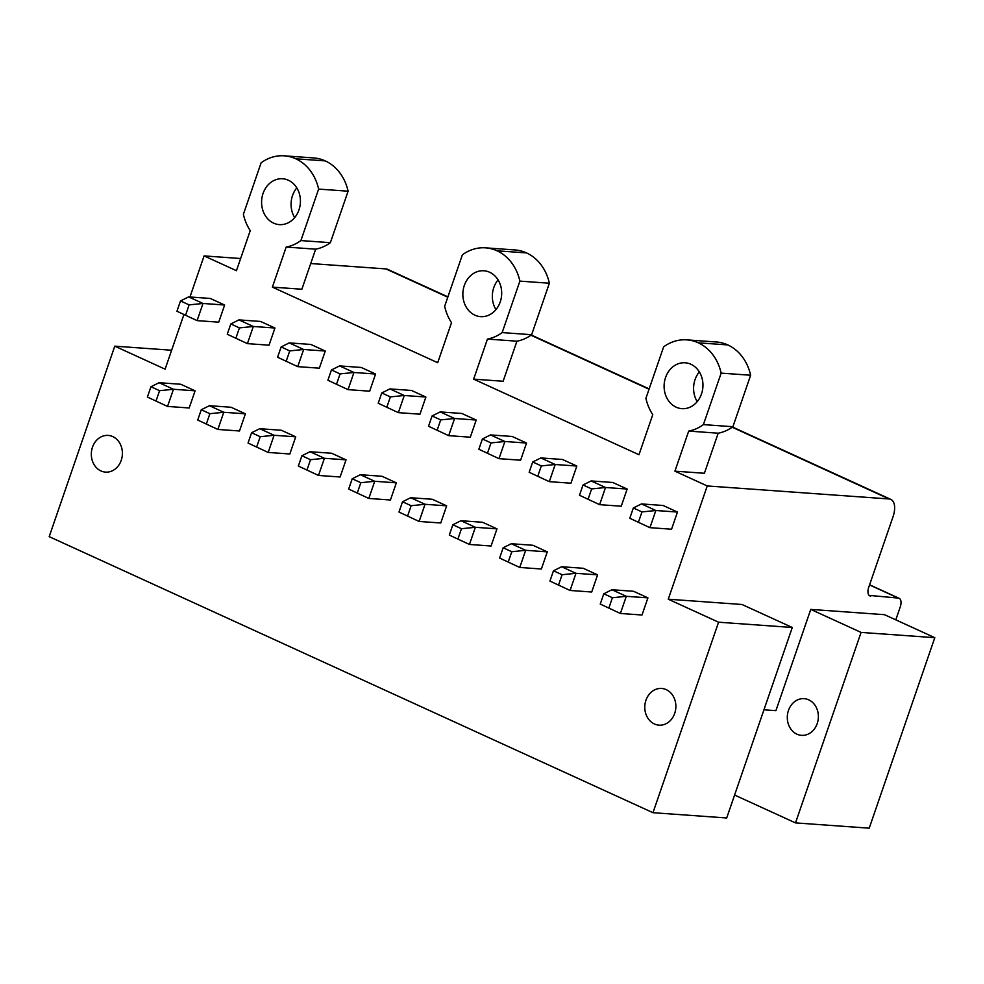 <?xml version="1.0" encoding="UTF-8"?>
<svg xmlns="http://www.w3.org/2000/svg" width="984" height="984" viewBox="0 0 984 984"><rect width="100%" height="100%" fill="white"/><g stroke="black" fill="none" stroke-linecap="round" stroke-linejoin="round"><path stroke-width="1.48" d="M652.982 812.698L718.578 622.208L792.292 627.484L726.696 817.975L652.982 812.698L49.2 536.649L114.784 346.159L171.622 350.23M792.292 627.484L741.973 604.483L668.259 599.207L707.25 485.948L674.913 471.164L704.396 473.267L718.197 433.206L688.702 431.09A46.1 38.929 -85.9 0 0 703.412 424.608L721.149 373.133A45.977 38.819 -85.9 0 0 698.308 342.826A45.977 38.819 -85.9 0 0 686.807 339.861A45.977 38.819 -85.9 0 0 663.646 346.835L645.91 398.323A46.1 38.929 -85.9 0 0 652.761 414.658L638.973 454.731L473.648 379.147L503.132 381.251L516.932 341.19L487.449 339.074A46.1 38.929 -85.9 0 0 502.16 332.592L519.884 281.117A45.977 38.819 -85.9 0 0 497.043 250.809A45.977 38.819 -85.9 0 0 485.555 247.845A45.977 38.819 -85.9 0 0 462.382 254.819L444.657 306.307A46.1 38.929 -85.9 0 0 451.508 322.641L437.708 362.715L272.383 287.131L301.867 289.235L315.667 249.173L286.184 247.058A46.1 38.929 -85.9 0 0 300.895 240.576L318.619 189.088A45.977 38.819 -85.9 0 0 295.778 158.793A45.977 38.819 -85.9 0 0 284.29 155.829A45.977 38.819 -85.9 0 0 261.117 162.803L243.392 214.291A46.1 38.929 -85.9 0 0 250.243 230.625L236.443 270.698L204.106 255.901L240.637 258.521M861.086 632.417L934.8 637.681L869.216 828.171L795.502 822.895L861.086 632.417L810.767 609.404L775.909 710.657L763.941 709.796M795.502 822.895L734.593 795.047M817.212 723.584A18.389 15.523 -85.9 0 0 804.149 698.665A18.389 15.523 -85.9 0 0 788.467 710.436A18.389 15.523 -85.9 0 0 801.529 735.356A18.389 15.523 -85.9 0 0 817.212 723.584M934.8 637.681L884.481 614.68L810.767 609.404M869.598 584.803L899.13 598.297A9.2 4.699 114.6 0 1 900.212 607.017L895.797 619.858M899.13 598.297A9.2 4.699 114.6 0 0 898.257 598.087L869.13 595.381M732.502 427.007L890.815 499.392A18.389 9.397 114.6 0 1 893.005 516.821L868.774 587.177A9.2 4.699 114.6 0 0 869.868 595.898A9.2 4.699 114.6 0 0 870.742 596.12M447.892 296.885L387.671 269.358A18.389 9.397 114.6 0 0 385.925 268.915L447.794 297.205M890.815 499.392A18.389 9.397 114.6 0 0 889.081 498.962L707.25 485.948M310.723 263.54L385.925 268.915M114.784 346.159L165.103 369.172L183.897 314.597M189.961 296.996L204.106 255.901M718.578 622.208L668.259 599.207M674.913 471.164L688.702 431.09M473.648 379.147L487.449 339.074M272.383 287.131L286.184 247.058M474.878 315.163A22.989 19.409 -85.9 0 0 480.623 316.639A22.989 19.409 -85.9 0 0 501.151 298.558A22.989 19.409 -85.9 0 0 489.651 272.26A22.989 19.409 -85.9 0 0 483.907 270.772A22.989 19.409 -85.9 0 0 463.39 288.853A22.989 19.409 -85.9 0 0 474.878 315.163M121.229 460.34A18.389 15.523 -85.9 0 0 108.166 435.42A18.389 15.523 -85.9 0 0 92.484 447.191A18.389 15.523 -85.9 0 0 105.546 472.111A18.389 15.523 -85.9 0 0 121.229 460.34M674.704 713.388A18.389 15.523 -85.9 0 0 661.642 688.468A18.389 15.523 -85.9 0 0 645.947 700.239A18.389 15.523 -85.9 0 0 659.009 725.159A18.389 15.523 -85.9 0 0 674.704 713.388M690.916 364.277A22.989 19.409 -85.9 0 0 685.171 362.788A22.989 19.409 -85.9 0 0 664.643 380.869A22.989 19.409 -85.9 0 0 676.143 407.179A22.989 19.409 -85.9 0 0 681.887 408.655A22.989 19.409 -85.9 0 0 702.416 390.574A22.989 19.409 -85.9 0 0 690.916 364.277M273.626 223.134A22.989 19.409 -85.9 0 0 279.37 224.623A22.989 19.409 -85.9 0 0 299.886 206.542A22.989 19.409 -85.9 0 0 288.398 180.244A22.989 19.409 -85.9 0 0 282.642 178.756A22.989 19.409 -85.9 0 0 262.125 196.837A22.989 19.409 -85.9 0 0 273.626 223.134M638.419 522.221L641.962 511.926L655.848 510.512L641.47 503.931L663.093 505.481L677.472 512.049L671.555 529.22L649.932 527.67L629.785 518.273L649.932 527.67L655.848 510.512L677.472 512.049M647.927 597.854L642.011 615.012L620.387 613.475L600.24 604.078L620.387 613.475L626.304 596.316L647.927 597.854L633.548 591.286L611.925 589.736L626.304 596.316L612.417 597.731L608.875 608.026M588.1 499.22L591.642 488.913L605.529 487.498L591.15 480.93L612.774 482.48L627.152 489.048L621.248 506.207L599.625 504.669L579.478 495.272L599.625 504.669L605.529 487.498L627.152 489.048M597.608 574.853L591.704 592.011L570.08 590.462L549.933 581.077L570.08 590.462L575.984 573.303L597.608 574.853L583.229 568.285L561.606 566.735L575.984 573.303L562.098 574.717L558.555 585.013M537.781 476.207L541.323 465.912L555.21 464.497L540.843 457.929L562.467 459.479L576.833 466.047L570.929 483.206L549.306 481.656L529.158 472.271L549.306 481.656L555.21 464.497L576.833 466.047M547.288 551.852L541.385 569.01L519.761 567.461L499.614 558.063L519.761 567.461L525.665 550.302L547.288 551.852L532.922 545.271L511.299 543.734L525.665 550.302L511.791 551.716L508.236 562.012M487.474 453.206L491.016 442.911L504.903 441.496L490.524 434.928L512.147 436.466L526.526 443.046L520.61 460.204L498.986 458.655L478.839 449.257L498.986 458.655L504.903 441.496L526.526 443.046M496.981 528.851L491.065 546.009L469.442 544.459L449.294 535.062L469.442 544.459L475.358 527.301L496.981 528.851L482.603 522.27L460.979 520.721L475.358 527.301L461.471 528.716L457.929 539.011M437.154 430.205L440.697 419.91L454.583 418.495L440.205 411.915L461.828 413.464L476.207 420.033L470.303 437.203L448.679 435.654L428.532 426.257L448.679 435.654L454.583 418.495L476.207 420.033M446.662 505.837L440.758 522.996L419.135 521.458L398.987 512.061L419.135 521.458L425.039 504.288L446.662 505.837L432.284 499.269L410.66 497.719L425.039 504.288L411.152 505.702L407.61 516.01M386.835 407.192L390.377 396.896L404.264 395.482L389.898 388.914L411.521 390.463L425.887 397.032L419.983 414.19L398.36 412.653L378.213 403.256L398.36 412.653L404.264 395.482L425.887 397.032M396.343 482.837L390.439 499.995L368.816 498.445L348.668 489.06L368.816 498.445L374.719 481.287L396.343 482.837L381.976 476.268L360.353 474.719L374.719 481.287L360.833 482.701L357.29 492.996M336.528 384.191L340.07 373.895L353.957 372.481L339.578 365.913L361.202 367.462L375.581 374.031L369.664 391.189L348.041 389.639L327.893 380.254L348.041 389.639L353.957 372.481L375.581 374.031M346.036 459.836L340.12 476.994L318.496 475.444L298.349 466.047L318.496 475.444L324.413 458.286L346.036 459.836L331.657 453.255L310.034 451.717L324.413 458.286L310.526 459.7L306.983 469.995M286.209 361.189L289.751 350.894L303.638 349.48L289.259 342.899L310.882 344.449L325.261 351.03L319.357 368.188L297.734 366.638L277.586 357.241L297.734 366.638L303.638 349.48L325.261 351.03M295.717 436.822L289.813 453.993L268.189 452.443L248.042 443.046L268.189 452.443L274.093 435.285L295.717 436.822L281.338 430.254L259.714 428.704L274.093 435.285L260.207 436.699L256.664 446.994M235.889 338.188L239.432 327.893L253.318 326.479L238.952 319.898L260.575 321.448L274.942 328.016L269.038 345.187L247.415 343.637L227.267 334.24L247.415 343.637L253.318 326.479L274.942 328.016M245.397 413.821L239.493 430.98L217.87 429.442L197.722 420.045L217.87 429.442L223.774 412.271L245.397 413.821L231.031 407.253L209.407 405.703L223.774 412.271L209.887 413.686L206.345 423.993M185.582 315.175L189.125 304.88L203.012 303.466L188.633 296.897L210.256 298.447L224.635 305.015L218.719 322.174L197.095 320.624L176.948 311.239L197.095 320.624L203.012 303.466L224.635 305.015M195.09 390.82L189.174 407.979L167.551 406.429L147.403 397.044L167.551 406.429L173.467 389.27L195.09 390.82L180.712 384.252L159.088 382.702L173.467 389.27L159.58 390.685L156.038 400.98M703.412 424.608L732.908 426.724A46.1 38.929 94.1 0 1 718.197 433.206M686.807 339.861L716.303 341.977A45.977 38.819 94.1 0 1 727.791 344.929A45.977 38.819 94.1 0 1 750.632 375.236L721.149 373.133M732.908 426.724L750.632 375.236M697.213 401.644A22.989 19.409 94.1 0 1 699.341 371.915M502.16 332.592L531.643 334.708A46.1 38.929 94.1 0 1 516.932 341.19M485.555 247.845L515.038 249.961A45.977 38.819 94.1 0 1 526.526 252.913A45.977 38.819 94.1 0 1 549.367 283.22L519.884 281.117M531.643 334.708L549.367 283.22M495.948 309.616A22.989 19.409 94.1 0 1 498.076 279.899M300.895 240.576L330.378 242.679A46.1 38.929 94.1 0 1 315.667 249.173M284.29 155.829L313.773 157.944A45.977 38.819 94.1 0 1 325.261 160.896A45.977 38.819 94.1 0 1 348.102 191.203L318.619 189.088M330.378 242.679L348.102 191.203M294.683 217.599A22.989 19.409 94.1 0 1 296.811 187.882M641.962 511.926L633.339 507.978L629.785 518.273M633.339 507.978L641.47 503.931M612.417 597.731L603.795 593.783L600.24 604.078M603.795 593.783L611.925 589.736M591.642 488.913L583.02 484.977L579.478 495.272M583.02 484.977L591.15 480.93M562.098 574.717L553.475 570.782L549.933 581.077M553.475 570.782L561.606 566.735M541.323 465.912L532.701 461.976L529.158 472.271M532.701 461.976L540.843 457.929M511.791 551.716L503.156 547.768L499.614 558.063M503.156 547.768L511.299 543.734M491.016 442.911L482.394 438.962L478.839 449.257M482.394 438.962L490.524 434.928M461.471 528.716L452.849 524.767L449.294 535.062M452.849 524.767L460.979 520.721M440.697 419.91L432.074 415.961L428.532 426.257M432.074 415.961L440.205 411.915M411.152 505.702L402.53 501.766L398.987 512.061M402.53 501.766L410.66 497.719M390.377 396.896L381.755 392.96L378.213 403.256M381.755 392.96L389.898 388.914M360.833 482.701L352.211 478.765L348.668 489.06M352.211 478.765L360.353 474.719M340.07 373.895L331.448 369.947L327.893 380.254M331.448 369.947L339.578 365.913M310.526 459.7L301.904 455.752L298.349 466.047M301.904 455.752L310.034 451.717M289.751 350.894L281.129 346.946L277.586 357.241M281.129 346.946L289.259 342.899M260.207 436.699L251.584 432.751L248.042 443.046M251.584 432.751L259.714 428.704M239.432 327.893L230.81 323.945L227.267 334.24M230.81 323.945L238.952 319.898M209.887 413.686L201.265 409.75L197.722 420.045M201.265 409.75L209.407 405.703M189.125 304.88L180.49 300.944L176.948 311.239M180.49 300.944L188.633 296.897M159.58 390.685L150.958 386.749L147.403 397.044M150.958 386.749L159.088 382.702M869.548 584.951L898.257 598.087M530.929 335.212L649.046 389.221M732.194 427.228L889.081 498.962M698.308 342.826L727.791 344.929M497.043 250.809L526.526 252.913M295.778 158.793L325.261 160.896M531.237 334.99L649.157 388.901"/></g></svg>
